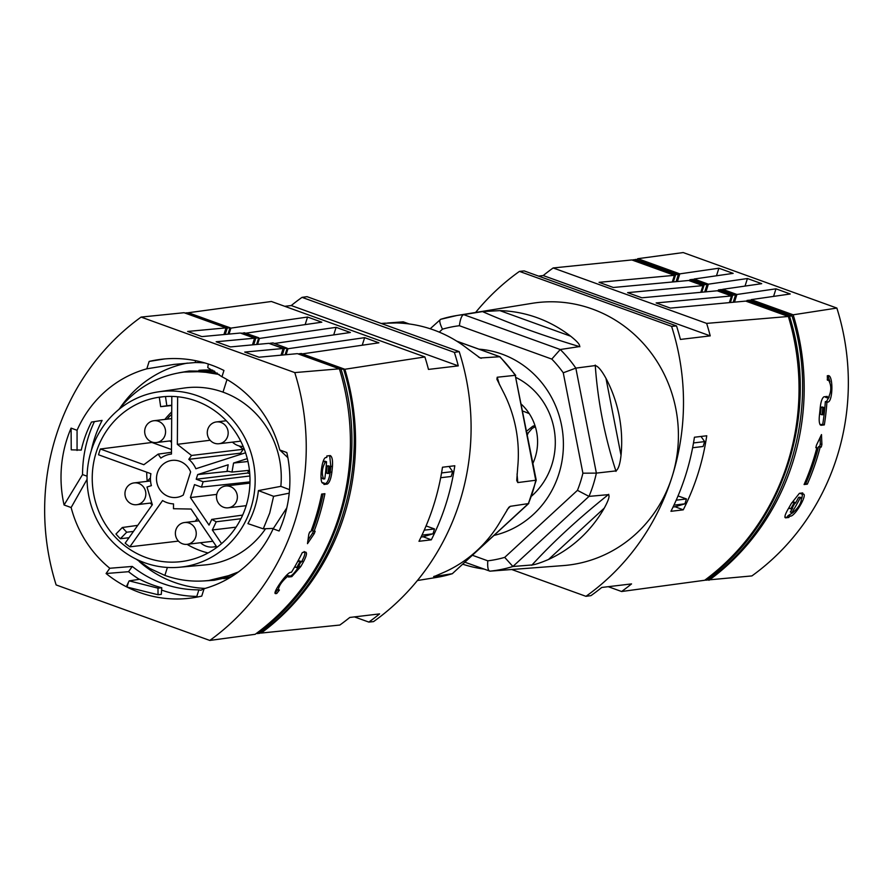 <?xml version="1.0" encoding="UTF-8"?>
<svg xmlns="http://www.w3.org/2000/svg" width="893" height="893" viewBox="0 0 893 893"><rect width="100%" height="100%" fill="white"/><g stroke="black" fill="none" stroke-linecap="round" stroke-linejoin="round"><path stroke-width="1.34" d="M621.026 455.307C620.066 464.148 618.347 469.338 615.88 470.901L596.368 473.111L575.84 368.117L595.274 365.572C598.064 366.186 601.636 370.45 605.979 378.364L621.026 455.307A129.853 123.424 -96.8 0 0 605.979 378.364M462.808 564.231A129.853 123.424 -96.8 0 0 483.85 569.053M570.66 336.203A129.853 123.424 -96.8 0 0 537.084 317.685A129.853 123.424 -96.8 0 0 499.868 310.63L570.66 336.203C577.581 341.729 580.495 345.2 579.39 346.596L560.257 349.52A128.949 122.564 -96.8 0 1 575.84 368.117L563.26 372.794A118.412 112.551 -96.8 0 0 551.785 359.086L459.404 325.722C460.23 319.181 461.648 315.486 463.646 314.626A128.949 122.564 -96.8 0 0 456.691 315.542L532.094 303.319A132.164 125.623 83.2 0 1 592.305 309.011A132.164 125.623 83.2 0 1 672.016 476.951A132.164 125.623 83.2 0 1 563.316 565.582L489.944 571.163A128.949 122.564 -96.8 0 0 512.906 566.486L504.701 557.377L577.447 490.346L588.989 496.385L608.345 494.644C609.997 495.637 608.646 500.125 604.282 508.095L548.536 559.464A129.853 123.424 -96.8 0 0 604.282 508.095M577.447 490.346A118.412 112.551 -96.8 0 0 582.895 473.19L596.368 473.111A128.949 122.564 83.2 0 1 588.989 496.385L512.906 566.486L532.027 564.968C535.32 564.577 540.823 562.746 548.536 559.464M505.494 569.98L507.693 569.834M478.961 349.163A94.412 89.746 83.2 0 1 522.985 365.092A94.412 89.746 83.2 0 1 562.021 460.888A94.412 89.746 83.2 0 1 494.119 535.376M472.497 555.301L487.79 560.826C487.366 567.323 488.091 570.761 489.944 571.163L464.974 562.233M608.233 586.69L621.595 591.512A237.103 225.371 -96.8 0 0 631.541 583.91L601.748 587.46A237.103 225.371 83.2 0 1 590.965 595.642L585.953 596.323A237.103 225.371 -96.8 0 0 672.016 476.951A237.103 225.371 -96.8 0 0 671.592 326.347L519.447 271.394A237.103 225.371 -96.8 0 0 475.601 312.472M729.369 302.615L731.49 295.94L656.143 302.95L670.409 308.107L745.755 301.097L788.352 316.479A237.103 225.371 83.2 0 1 704.666 580.271L621.595 591.512M788.352 316.479L706.642 323.389L553.158 267.956L631.82 259.941L674.405 275.323L599.058 282.333L613.335 287.49L688.682 280.48L702.947 285.626L627.6 292.647L641.877 297.804L717.224 290.783L731.49 295.94M553.158 267.956A237.103 225.371 -96.8 0 0 543.212 275.546L710.225 335.88A237.103 225.371 -96.8 0 0 706.642 323.389M710.225 335.88L680.421 339.429A237.103 225.371 83.2 0 0 676.526 325.934L671.592 326.347M694.43 437.235C690.49 463.344 682.654 488.036 670.944 511.309L683.257 509.836C695.022 486.562 702.858 461.871 706.754 435.773L694.43 437.235M672.284 281.998L674.405 275.323M700.826 292.312L702.947 285.626M519.447 271.394L524.18 270.914L676.526 325.934M538.557 276.104L543.212 275.546M585.953 596.323L511.778 569.533M551.785 359.086L560.257 349.52L463.646 314.626L482.466 311.59L499.868 310.63M521.378 404.272A49.617 47.162 83.2 0 1 530.576 415.77A49.617 47.162 83.2 0 1 532.92 463.288M531.737 495.983A70.993 67.477 -96.8 0 0 553.917 428.104A70.993 67.477 -96.8 0 0 524.905 382.807A70.993 67.477 -96.8 0 0 516.165 377.583M693.515 442.939L704.644 441.611L700.994 436.454M692.633 447.739L703.104 446.489L704.644 441.611M683.257 509.836L675.141 506.766L684.909 503.831L686.46 498.953L678.044 495.939M686.46 498.953L676.213 500.18M673.947 505.137L684.909 503.831M675.141 506.766L673.054 507.012M440.562 319.337L456.691 315.542A128.949 122.564 -96.8 0 0 440.684 319.303L430.192 328.769M440.684 319.303C439.066 320.085 439.657 323.378 442.481 329.171L439.256 332.14M704.164 284.744L707.111 284.398L692.756 279.386L689.898 279.721L704.164 284.744L701.798 292.223M633.126 259.707L675.633 274.687L678.401 274.363L635.637 259.416L632.49 260.187M730.385 302.526L732.707 295.181L735.564 294.846L721.377 289.555L718.441 289.901L718.061 291.085M735.564 294.846L733.209 302.258M792.013 315.888L749.752 300.137L746.983 300.461L789.49 316.189L792.013 315.888C822.051 411.64 786.577 523.465 708.249 579.914L705.738 580.216C784.389 523.722 819.863 411.896 789.49 316.189M732.707 295.181L718.441 289.901M689.563 280.793L689.898 279.721M678.401 274.363L676.09 281.652M675.633 274.687L673.344 281.909M705.057 579.981L705.738 580.216M707.111 284.398L704.711 291.944M746.682 301.421L746.983 300.461M529.259 413.638A176.088 167.382 -96.8 0 0 522.706 411.048M527.372 434.88A25.35 24.1 83.2 0 1 528.232 432.949L532.139 428.428L535.331 426.687M534.952 425.503L532.73 426.274L535.153 426.117M526.122 431.62L532.73 426.274M677.396 281.529L679.819 273.861L637.825 258.691L683.201 252.563L836.864 308.063A237.103 225.371 83.2 0 1 751.906 575.918L707.993 579.948M708.953 580.294A237.103 225.371 83.2 0 0 793.174 314.805L751.18 299.635L790.249 293.987L775.972 288.83L736.904 294.478L722.638 289.321L722.437 289.946M751.18 299.635L750.879 300.561M734.47 302.147L736.904 294.478M705.928 291.832L708.361 284.175L694.095 279.018L693.85 279.766M636.463 259.696A237.103 225.371 83.2 0 1 637.825 258.691M773.572 296.398L775.972 288.83M793.174 314.805L836.864 308.063M694.095 279.018L733.164 273.37L718.887 268.213L679.819 273.861M722.638 289.321L761.707 283.673L747.43 278.527L708.361 284.175M821.895 444.524A237.103 225.371 -96.8 0 1 821.247 447.058L820.165 447.192A237.103 225.371 -96.8 0 1 807.328 484.162L804.08 484.542A237.103 225.371 -96.8 0 0 816.916 447.572L815.834 447.706A237.103 225.371 -96.8 0 0 816.47 445.161L821.493 434.578L821.895 444.524L820.31 443.944L820.098 437.626M827.42 379.681L828.559 380.094C831.617 385.653 831.539 391.525 828.302 397.731L827.175 397.865A237.103 225.371 83.2 0 0 827.242 396.414L823.904 396.816C821.973 398.178 820.712 402.14 820.12 408.704A237.103 225.371 -96.8 0 1 819.528 414.408C818.792 420.86 819.272 424.488 820.98 425.302L824.317 424.912A237.103 225.371 83.2 0 0 826.918 402.207L828.045 402.073C832.923 401.002 833.258 375.752 828.425 375.618L827.309 375.752A237.103 225.371 -96.8 0 1 827.443 380.228L828.827 380.128L827.242 379.558M788.843 517.46A237.103 225.371 83.2 0 0 789.613 516.266L790.74 516.132C795.708 515.428 807.841 494.041 803.242 494.052L802.115 494.186A237.103 225.371 83.2 0 0 802.74 492.936L799.402 493.327L791.22 503.641A237.103 225.371 -96.8 0 1 788.452 508.541C785.204 514.078 784.221 517.181 785.505 517.862L788.843 517.46L784.824 517.181M807.328 484.162L805.743 483.582A237.103 225.371 -96.8 0 0 818.58 446.612L819.662 446.489A237.103 225.371 -96.8 0 0 820.31 443.944M805.743 483.582L804.426 483.738M820.165 447.192L818.58 446.612M821.247 447.058L819.662 446.489M816.916 447.572L815.956 447.226M829.206 396.95L826.46 401.504L825.333 401.638A237.103 225.371 -96.8 0 1 822.732 424.331L819.997 424.655M827.99 375.674L830.01 381.914M827.175 397.865L825.59 397.296A237.103 225.371 -96.8 0 0 825.623 396.604M822.308 406.974L823.993 407.565L821.225 407.108L820.388 414.218L821.973 414.787L823.167 414.676L823.893 407.543L822.81 407.677L822.073 414.798M822.732 424.331L824.317 424.912M825.333 401.638L826.918 402.207M793.196 512.47L788.028 515.696A237.103 225.371 -96.8 0 1 787.258 516.891M802.506 494.142L801.881 498.194M802.115 494.186L800.53 493.617A237.103 225.371 -96.8 0 0 800.753 493.17M792.727 508.028A237.103 225.371 -96.8 0 1 790.294 512.08L793.006 512.515C798.9 507.336 801.68 502.435 801.334 497.792L800.173 497.379M795.484 503.194A237.103 225.371 -96.8 0 0 798.621 497.356L799.748 497.222M790.562 508.787L788.932 507.715M791.656 502.871L793.855 502.067M789.613 516.266L788.028 515.696M799.994 497.245L801.579 497.814L800.217 497.926L798.621 497.356M791.879 512.649A237.103 225.371 -96.8 0 0 800.217 497.926M790.718 508.843L791.801 508.709L795.272 502.58L794.19 502.703L790.718 508.843L789.044 508.262M793.777 502.011L795.362 502.592L793.687 502.011M716.487 275.781L718.887 268.213M745.03 286.084L747.43 278.527M508.91 507.257L510.271 506.32L528.388 503.596L452.316 573.697L433.953 576.644L445.194 571.766A129.853 123.424 83.2 0 0 500.94 520.396L508.776 507.403M384.403 323.255L396.525 322.931A129.853 123.424 83.2 0 1 433.741 329.986A129.853 123.424 83.2 0 1 467.318 348.504L480.177 358.004L499.656 356.731A128.949 122.564 83.2 0 1 515.239 375.328L536.235 480.188L517.806 482.566L516.734 480.546L517.683 467.608A129.853 123.424 83.2 0 0 502.636 390.665L496.966 379.391M433.652 576.588L434.478 576.208M536.235 480.2L528.388 503.596A128.949 122.564 -96.8 0 0 535.767 480.322L515.239 375.328L497.211 377.237L496.899 379.201M515.73 375.395L500.024 356.776L457.049 341.338M403.826 322.116L408.76 323.902M387.506 323.02L403.056 321.837M225.259 326.068L188.334 312.729L271.405 301.488L424.889 356.932A237.103 225.371 83.2 0 1 428.473 369.412L458.276 365.873A237.103 225.371 -96.8 0 0 454.37 352.378L459.192 351.63A237.103 225.371 83.2 0 1 459.616 502.234A237.103 225.371 83.2 0 1 373.553 621.606L368.82 622.086A237.103 225.371 -96.8 0 0 379.592 613.904L349.788 617.454A237.103 225.371 83.2 0 1 339.842 625.044L261.18 633.059A237.103 225.371 -96.8 0 0 344.865 369.267L306.087 355.258M424.889 356.932L344.865 369.267M431.308 539.83C443.073 516.545 450.909 491.864 454.805 465.755L442.481 467.229C438.541 493.327 430.705 518.018 418.984 541.292L431.308 539.83L423.193 536.76L432.96 533.824L434.511 528.946L426.095 525.932M286.117 354.7L287.981 348.716L287.133 348.415M257.575 344.385L259.439 338.414M258.624 338.123L259.45 338.414M229.032 334.082L230.896 328.099L230.014 327.787M260.51 632.824L261.18 633.059M284.767 306.31L291.252 305.54A237.103 225.371 -96.8 0 1 302.035 297.358L307.047 296.677L459.192 351.63M454.37 352.378L302.035 297.358M458.276 365.873L291.252 305.54M305.16 324.594L307.56 317.037L230.919 328.111M307.56 317.037L321.826 322.194L245.653 333.201M333.703 334.908L336.103 327.34L259.461 338.425M336.103 327.34L350.369 332.497L274.464 343.47M362.234 345.211L364.634 337.654L288.004 348.728M364.634 337.654L378.911 342.812L302.359 353.874M354.443 616.896L368.82 622.086M452.45 573.663L436.309 577.458A128.949 122.564 83.2 0 0 452.316 573.697L528.801 503.429M440.684 477.722L451.155 476.482L452.695 471.604L449.045 466.447M432.96 533.824L421.998 535.13M423.193 536.76L421.105 537.006M434.511 528.946L424.264 530.163M452.695 471.604L441.566 472.933M171.813 396.414L171.467 454.046A25.015 23.776 -96.8 0 0 170.965 454.113A25.015 23.776 -96.8 0 0 160.84 458.087L158.15 454.124L143.851 464.717L100.351 449A82.893 78.796 -96.8 0 0 99.402 451.88A82.893 78.796 -96.8 0 0 98.531 454.783L150.906 473.703A25.015 23.776 -96.8 0 0 151.386 485.625L146.999 487.031L152.335 504.712L125.165 543.145A82.893 78.796 -96.8 0 0 129.853 546.829L162.571 500.549A25.015 23.776 -96.8 0 0 173.51 503.886L173.476 508.72L191.08 509.055L216.966 547.297M145.213 428.06A10.973 10.437 -96.8 0 0 156.42 442.537A10.973 10.437 -96.8 0 0 165.038 435.215A10.973 10.437 -96.8 0 0 153.83 420.737A10.973 10.437 -96.8 0 0 145.213 428.06M207.812 429.254A10.973 10.437 -96.8 0 0 219.019 443.732A10.973 10.437 -96.8 0 0 227.637 436.42A10.973 10.437 -96.8 0 0 216.43 421.931A10.973 10.437 -96.8 0 0 207.812 429.254M242.662 515.094L211.753 519.391L209.04 525.106L190.399 497.546L194.507 484.609L201.45 487.109L203.146 481.74L196.203 479.228L197.688 474.574L228.184 464.773L227.079 471.069L231.99 472.073L233.564 463.043L247.283 458.634M233.564 463.043L247.964 461.502M190.611 471.939A18.653 17.726 -96.8 0 0 172.26 460.364A18.653 17.726 -96.8 0 0 156.621 481.003A18.653 17.726 -96.8 0 0 176.669 497.401A18.653 17.726 -96.8 0 0 183.277 495.057L190.611 471.939M221.576 543.625L212.333 529.973L216.229 521.769L211.753 519.391M245.564 452.773L195.857 468.747A25.015 23.776 -96.8 0 0 188.791 459.326L191.526 455.463L177.35 444.323L177.64 396.771M219.187 374.48L201.695 371.622L184.025 372.057C157.637 375.64 135.903 388.109 118.847 409.474M136.183 559.152L149.912 568.517L164.87 575.416C179.203 580.506 193.859 582.191 208.839 580.472L223.953 577.414L238.42 571.955M167.393 567.446L164.87 575.416M227.012 379.514L223.004 392.139A89.077 84.444 -96.1 0 0 183.645 388.109L158.452 391.837A88.362 83.987 -96.8 0 0 91.343 450.463A88.362 83.987 -96.8 0 0 179.326 567.256A88.362 83.987 -96.8 0 0 250.888 508.095A88.362 83.987 -96.8 0 0 158.452 391.837M339.429 368.932L343.638 369.267L301.376 353.505L298.608 353.84L327.575 364.545M282.277 355.057L284.342 348.56L269.92 343.727M341.126 369.557C371.488 465.275 336.014 577.101 257.374 633.583L256.537 633.293M285.101 354.789L287.189 348.214L273.001 342.923L270.066 343.28M287.189 348.214L284.342 348.56M165.495 396.548L166.824 405.757L171.769 405.232M166.824 405.757L160.651 406.661L171.757 405.5M238.978 445.897L243.276 449.279L240.53 453.164L188.791 459.326M243.276 449.279L191.526 455.463M196.203 479.228L247.785 473.011L249.761 473.725M249.906 475.98L203.146 481.74M185.007 313.052L187.273 312.784L230.026 327.731L227.257 328.066L198.302 317.852M160.651 406.661L159.311 397.374A82.904 78.796 -96.8 0 1 163.709 396.682M197.688 474.574L228.295 471.314M247.785 473.011L248.611 470.388M171.724 411.93A82.323 78.249 -96.8 0 0 164.881 419.42M152.056 442.08A82.323 78.249 -96.8 0 0 151.91 442.47L171.501 449.547M257.374 633.583L259.885 633.293C338.201 576.833 373.676 465.007 343.638 369.267M273.47 528.377L263.279 528.835L247.93 523.633A88.463 84.511 -98.2 0 0 254.762 507.682A88.463 84.511 -98.2 0 0 258.412 490.581L280.837 486.35A89.077 84.88 -97.5 0 0 223.004 392.139M244.369 483.783L244.794 482.443M280.837 486.35L289.533 489.654M256.604 344.486L258.736 337.766L244.381 332.754L241.423 333.435M96.243 452.238A82.937 78.83 -96.8 0 0 181.759 561.53A82.937 78.83 -96.8 0 0 245.988 506.32A82.937 78.83 -96.8 0 0 162.146 396.827A82.937 78.83 -96.8 0 0 96.243 452.238M258.736 337.766L255.8 338.123L253.69 344.754M151.91 442.47L100.351 449M197.364 518.353L195.321 521.244M187.05 544.339A82.323 78.249 -96.8 0 0 208.069 552.968M171.478 452.282L158.15 454.124M175.91 529.85A10.973 10.437 -96.8 0 0 187.117 544.328A10.973 10.437 -96.8 0 0 195.723 537.006A10.973 10.437 -96.8 0 0 184.516 522.528A10.973 10.437 -96.8 0 0 175.91 529.85M187.117 544.328L212.445 541.314A10.973 10.437 -96.8 0 0 212.869 541.247M249.437 470.31L231.99 472.073M128.994 537.731L120.354 538.725L126.706 532.217L133.448 531.435M217.032 493.327A10.973 10.437 -96.8 0 0 228.24 507.804A10.973 10.437 -96.8 0 0 236.846 500.482A10.973 10.437 -96.8 0 0 225.639 486.004A10.973 10.437 -96.8 0 0 217.032 493.327M240.943 518.733L216.229 521.769M212.333 529.973L236.053 527.16M125.489 490.224A10.973 10.437 -96.8 0 0 136.696 504.701A10.973 10.437 -96.8 0 0 145.313 497.39A10.973 10.437 -96.8 0 0 134.106 482.901A10.973 10.437 -96.8 0 0 125.489 490.224M200.557 542.721A16.699 15.873 -96.8 0 0 212.657 547.041A16.699 15.873 -96.8 0 0 216.262 546.27M263.279 528.835L269.719 513.04L273.593 496.318L289.22 493.17M258.412 490.581L273.593 496.318M150.147 503.105A16.699 15.873 -96.8 0 0 152.268 504.813M249.995 481.673A16.699 15.873 -96.8 0 0 248.846 483.247M150.448 477.945A16.699 15.873 -96.8 0 0 147.557 481.305M249.806 481.907L201.45 487.109M225.237 334.44L227.257 328.066M227.983 334.183L230.026 327.731M241.523 333.089L255.8 338.123M190.399 497.546L216.742 494.398M231.722 576.521L230.907 576.755M187.463 363.083A113.724 108.098 -96.8 0 0 119.952 408.068M139.286 561.563A113.724 108.098 -96.8 0 0 205.122 588.42M198.938 370.338A104.939 99.748 83.2 0 1 212.757 370.16M230.282 577.414A104.939 99.748 83.2 0 1 223.73 578.653M241.523 454.068A25.73 24.457 -96.8 0 0 240.53 453.164M169.871 440.941A16.699 15.873 -96.8 0 0 171.545 442.325M171.713 414.575A16.699 15.873 -96.8 0 0 167.27 419.141M198.547 520.083A16.699 15.873 -96.8 0 0 197.967 520.92M232.47 442.135A16.699 15.873 -96.8 0 0 233.631 443.14A16.699 15.873 -96.8 0 0 243.209 446.511M129.853 546.829L178.444 541.102M126.706 532.217L122.319 527.506L115.967 534.014A82.904 78.796 -96.8 0 0 120.354 538.725M122.319 527.506L137.745 525.352M179.326 567.256L204.687 564.956A89.077 84.88 -97.5 0 0 265.578 528.734M177.35 444.323L210.112 440.26M146.72 472.196A82.323 78.249 -96.8 0 0 147.233 481.338M217.367 373.14L191.772 371.287L184.025 372.057M208.839 580.472L235.607 573.965M206.149 370.483L214.287 371.086M87.09 476.203L82.547 474.563L64.073 504.991A120.309 114.36 83.2 0 1 71.094 428.127L71.239 449.838L81.263 450.083A113.724 108.098 -96.8 0 1 83.886 440.361A113.724 108.098 -96.8 0 1 91.477 422.065L102.103 420.424A113.724 108.098 -96.8 0 0 94.323 439.122A113.724 108.098 -96.8 0 0 91.32 450.53M204.921 362.971A113.724 108.098 -96.8 0 0 195.098 362.558L174.012 364.411L146.809 368.82A113.724 108.098 -96.8 0 0 77.066 430.281L77.066 450.474M287.87 457.662L279.766 449.983A113.724 108.098 -96.8 0 0 221.955 376.746L207.768 367.603L208.281 364.009M64.073 504.991L71.139 507.537A113.724 108.098 -96.8 0 0 109.806 568.261L132.264 566.441L128.547 571.699L106.088 573.518A120.309 114.36 83.2 0 0 126.337 586.734L128.536 582.091L126.962 587.047L158.028 594.738L157.994 588.163L161.767 587.75A113.724 108.098 -96.8 0 1 139.688 579.267L129.172 580.863L157.994 588.163M87.067 479.329L71.139 507.537M94.412 421.608A120.309 114.36 -96.8 0 0 82.547 474.563M129.172 580.863L128.536 582.091M158.028 594.738L161.287 594.381L161.767 587.75M161.6 590.083A120.309 114.36 -96.8 0 0 196.795 596.412L197.799 596.948M132.264 566.441A113.724 108.098 -96.8 0 0 198.882 589.849L200.892 590.262L204.084 588.71L201.74 596.1A120.309 114.36 83.2 0 1 189.673 598.232A120.309 114.36 83.2 0 1 126.962 587.047M128.547 571.699A120.309 114.36 -96.8 0 0 139.33 579.323M109.806 568.261L106.088 573.518M198.882 589.849L196.795 596.412M77.066 430.281L71.094 428.127M164.658 358.941L149.153 361.431L146.809 368.82M149.153 361.431A120.309 114.36 83.2 0 1 161.231 359.299A120.309 114.36 83.2 0 1 223.942 370.472L221.955 376.746M204.084 588.71A113.724 108.098 -96.8 0 0 273.124 528.835L279.107 531A120.309 114.36 83.2 0 0 286.832 452.539L279.766 449.983M141.094 317.082L294.768 372.593A237.103 225.371 -96.8 0 1 209.799 640.437L56.136 584.937A237.103 225.371 -96.8 0 1 141.094 317.082L184.047 312.706L226.041 327.876L187.63 331.448L201.896 336.605L240.317 333.033L254.583 338.19L216.173 341.762L230.439 346.919L268.849 343.336L283.126 348.493L244.715 352.076L258.981 357.222L297.391 353.65L339.385 368.82L294.768 372.593M195.098 362.558L195.69 360.694M273.124 528.835L286.82 507.849M278.281 590.139C278.739 585.864 282.021 581.131 288.115 575.963L289.232 575.829A237.103 225.371 -96.8 0 1 288.461 577.023L291.799 576.632L300.751 566.597A237.103 225.371 83.2 0 0 303.52 561.686C306.478 556.038 307.203 552.834 305.696 552.097L302.359 552.488A237.103 225.371 -96.8 0 1 291.498 572.212L290.381 572.346C285.916 573.563 271.874 593.867 275.624 593.622L276.752 593.488A237.103 225.371 83.2 0 0 279.409 590.005L276.294 589.402M331.828 472.453A237.103 225.371 83.2 0 0 332.419 466.76C332.866 460.219 332.129 456.49 330.198 455.575L326.86 455.977A237.103 225.371 -96.8 0 1 326.793 457.428L325.666 457.562C321.569 458.578 318.98 483.414 323.032 483.202L324.159 483.068A237.103 225.371 -96.8 0 1 323.936 484.475L327.273 484.073C329.417 482.8 330.935 478.927 331.828 472.453L330.243 471.884C329.35 478.358 327.831 482.231 325.688 483.504L324.059 483.693M314.213 533.69L307.493 543.658L308.788 534.327A237.103 225.371 83.2 0 0 309.726 531.893L310.809 531.77A237.103 225.371 83.2 0 0 321.659 494.075L324.907 493.695A237.103 225.371 83.2 0 1 314.057 531.38L315.14 531.246A237.103 225.371 83.2 0 1 314.213 533.69L312.628 533.11A237.103 225.371 83.2 0 0 313.387 531.134M339.385 368.82A237.103 225.371 -96.8 0 1 255.175 634.309L209.799 640.437M299.155 566.028C295.148 572.257 292.167 575.605 290.214 576.052L291.799 576.632M274.955 592.941L276.752 593.488M277.466 589.916A237.103 225.371 83.2 0 1 275.167 592.907M286.363 575.427L289.232 575.829M288.997 576.197L290.214 576.052M304.111 551.528C305.618 552.265 304.893 555.457 301.934 561.117A237.103 225.371 83.2 0 1 301.443 562.01M297.592 561.708L299.814 560.871M296.521 567.591L294.891 566.519M300.148 561.518L301.231 561.384L297.76 567.524L296.677 567.647L300.148 561.518L298.563 560.949M295.003 567.066L296.677 567.647M329.651 455.642L330.834 466.191A237.103 225.371 83.2 0 1 330.243 471.884M321.982 482.566L324.159 483.068M322.06 478.425L321.011 477.163M322.942 462.061L324.952 461.201L326.537 461.77A237.103 225.371 83.2 0 1 324.773 478.86L323.657 478.994C321.435 473.681 322.027 467.988 325.409 461.904L326.537 461.77M327.843 473.536L326.447 473.033L327.184 465.912L328.479 465.856M326.447 473.033L329.126 473.48L329.852 466.358L328.267 465.789M321.804 478.391L323.657 478.994M328.367 465.8L329.952 466.369L328.769 466.481L328.032 473.614M308.063 539.975L312.628 533.11M323.166 493.896A237.103 225.371 83.2 0 1 312.472 530.81L314.057 531.38M226.041 327.876L223.92 334.562M254.583 338.19L252.462 344.865M283.126 348.493L281.005 355.18M616.025 471.37C604.65 436.487 597.718 401.057 595.24 365.081M531.737 565.28C553.013 541.995 578.686 518.342 608.747 494.32M487.79 560.826A118.412 112.551 -96.8 0 0 504.701 557.377M563.26 372.794L582.895 473.19M459.404 325.722A118.412 112.551 -96.8 0 0 442.481 329.171M579.892 346.741C542.955 335.645 510.349 323.869 482.086 311.411M527.015 433.049L528.232 432.949M826.46 401.504L828.045 402.073M821.225 407.108L822.81 407.677M820.488 414.229L821.884 414.732M790.74 516.132L789.155 515.562M794.19 502.703L792.604 502.134M510.271 506.32L507.112 509.669M497.211 377.237L499.522 384.838M517.036 473.971L517.806 482.566M478.481 357.066L481.316 358.272M299.322 566.084L300.751 566.597M301.934 561.117L303.52 561.686M286.53 575.393L288.115 575.963M332.419 466.76L330.834 466.191M327.273 484.073L325.688 483.504M325.409 461.904L323.824 461.335M328.769 466.481L327.184 465.912M436.309 577.458L417.411 580.528M403.446 321.893L409.15 323.947M456.703 341.126L500.024 356.776M385.307 323.166L381.222 323.467M171.545 440.74L156.42 442.537M212.657 547.041L216.552 546.706M151.788 502.904L136.696 504.701M246.2 505.672L228.24 507.804M240.73 441.153L219.019 443.732M214.744 371.365L189.26 370.997L178.823 372.827M249.962 483.113L225.639 486.004M226.32 420.759L216.43 421.931M231.8 576.476L214.253 580.271L203.615 580.952M150.537 480.947L134.106 482.901M171.679 418.616L153.83 420.737M199.027 520.798L184.516 522.528"/></g></svg>
